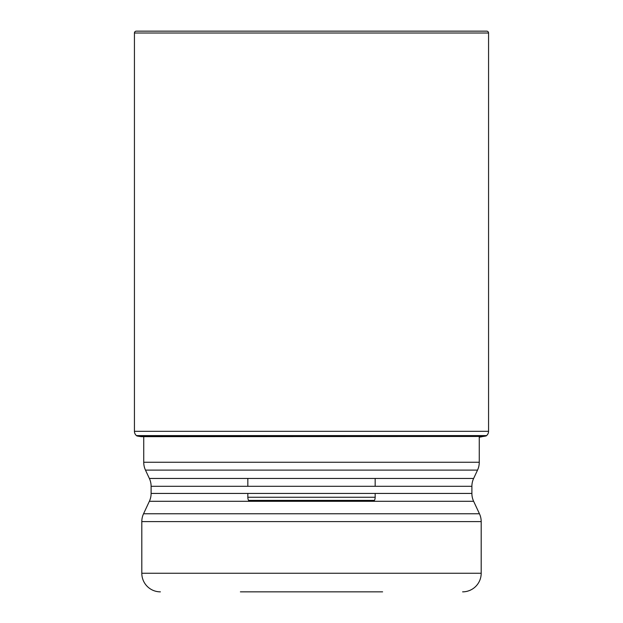 <?xml version="1.0" encoding="UTF-8"?>
<svg xmlns="http://www.w3.org/2000/svg" width="623" height="623" viewBox="0 0 623 623"><rect width="100%" height="100%" fill="white"/><g stroke="black" fill="none" stroke-linecap="round" stroke-linejoin="round"><path stroke-width="0.93" d="M140.767 436.668L483.417 436.45A762.793 762.793 0 0 0 486.119 435.944L136.881 435.944A249.706 249.706 0 0 0 136.445 435.602L486.555 435.602A5.576 5.576 0 0 0 488.564 431.318L488.564 33.011A1.861 1.861 0 0 0 486.703 31.15L136.297 31.15A1.861 1.861 0 0 0 134.436 33.011L134.436 431.318A5.576 5.576 0 0 0 136.445 435.602A5.576 5.576 0 0 1 134.436 431.318L488.564 431.318M488.564 33.011L134.436 33.011A1.861 1.861 0 0 1 136.297 31.15M482.233 436.668L479.266 437.206M136.881 435.944A762.793 762.793 0 0 0 139.583 436.45L136.445 435.602M486.119 435.944A249.706 249.706 0 0 1 486.555 435.602M479.266 436.668L479.266 462.25A18.589 18.589 0 0 1 477.53 470.108L473.636 478.456A18.589 18.589 0 0 0 471.891 486.306L151.109 486.306A18.589 18.589 0 0 0 149.364 478.456L473.636 478.456M143.734 437.206L143.734 462.25A18.589 18.589 0 0 0 145.471 470.108L149.364 478.456M248.951 501.297L248.53 500.394A7.437 7.437 0 0 1 247.829 497.255L375.171 497.255L247.829 497.255L247.829 493.439M247.829 486.306L247.829 478.456M374.049 501.297L374.47 500.394A7.437 7.437 0 0 0 375.171 497.255L375.171 493.439M375.171 486.306L375.171 478.456M311.5 591.85L382.608 591.85L311.5 591.85M240.392 591.85L382.608 591.85M160.399 591.85L160.399 591.85A18.589 18.589 0 0 1 141.81 573.261L481.19 573.261A18.589 18.589 0 0 1 462.601 591.85M151.109 486.306L151.109 493.439A18.589 18.589 0 0 1 149.364 501.297L143.555 513.757A18.589 18.589 0 0 0 141.81 521.615L141.81 573.261M143.555 513.757L479.445 513.757A18.589 18.589 0 0 1 481.19 521.615L481.19 573.261M141.81 521.615L481.19 521.615M479.445 513.757L473.636 501.297L149.364 501.297M151.109 493.439L471.891 493.439A18.589 18.589 0 0 0 473.636 501.297M471.891 493.439L471.891 486.306M134.436 33.011L134.436 431.318M483.417 436.45L139.583 436.45M143.734 462.25L479.266 462.25M477.53 470.108L145.471 470.108M374.47 500.394L248.53 500.394L374.47 500.394"/></g></svg>
